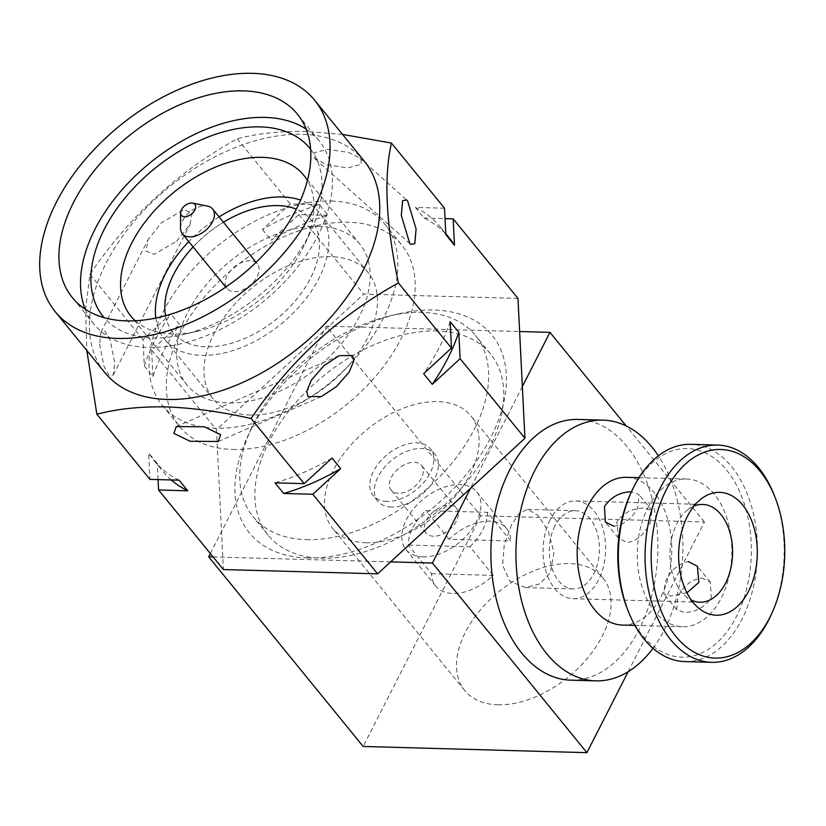 <?xml version="1.0" encoding="UTF-8"?>
<svg xmlns="http://www.w3.org/2000/svg" width="826" height="826" viewBox="0 0 826 826"><rect width="100%" height="100%" fill="white"/><g stroke="black" fill="none" stroke-linecap="round" stroke-linejoin="round"><path stroke-width="0.62" stroke-dasharray="4.13 3.1" d="M250.402 415.034A99.977 61.692 140.8 0 1 213.232 398.989A99.977 61.692 140.8 0 1 229.948 309.605A99.977 61.692 140.8 0 1 331.092 256.659A99.977 61.692 140.8 0 1 368.262 272.704A99.977 61.692 140.8 0 1 351.546 362.087A99.977 61.692 140.8 0 1 250.402 415.034M219.086 216.908A99.977 61.692 -39.2 0 0 188.762 241.615M155.815 318.051A99.977 61.692 -39.2 0 0 164.611 339.321A99.977 61.692 -39.2 0 0 201.781 355.356A99.977 61.692 -39.2 0 0 302.925 302.409A99.977 61.692 -39.2 0 0 319.652 213.025A99.977 61.692 -39.2 0 0 300.602 200.099M165.551 315.687A89.115 54.991 -39.2 0 0 173.068 332.475A89.115 54.991 -39.2 0 0 206.19 346.775A89.115 54.991 -39.2 0 0 296.317 299.559A89.115 54.991 -39.2 0 0 311.226 219.892A89.115 54.991 -39.2 0 0 296.338 209.143M165.53 315.697A89.115 54.991 -39.2 0 0 173.047 332.455A89.115 54.991 -39.2 0 0 206.17 346.755A89.115 54.991 -39.2 0 0 296.338 299.58A89.115 54.991 -39.2 0 0 311.247 219.912A89.115 54.991 -39.2 0 0 296.327 209.164M250.051 260.706A19.566 12.07 -39.2 0 0 230.258 271.062A19.566 12.07 -39.2 0 0 226.985 288.553A19.566 12.07 -39.2 0 0 234.264 291.692A19.566 12.07 -39.2 0 0 254.047 281.336A19.566 12.07 -39.2 0 0 257.32 263.845A19.566 12.07 -39.2 0 0 250.051 260.706M180.522 228.152A19.566 12.07 140.8 0 1 205.395 205.881A19.566 12.07 140.8 0 1 207.574 206.118M232.86 449.468A143.456 88.516 -39.2 0 0 377.978 373.497A143.456 88.516 -39.2 0 0 401.963 245.25A143.456 88.516 -39.2 0 0 348.634 222.225A143.456 88.516 -39.2 0 0 203.516 298.196A143.456 88.516 -39.2 0 0 179.521 426.443A143.456 88.516 -39.2 0 0 232.86 449.468M331.35 201.007A143.456 88.516 140.8 0 1 384.679 224.032A143.456 88.516 140.8 0 1 360.694 352.279A143.456 88.516 140.8 0 1 215.576 428.25A143.456 88.516 140.8 0 1 162.237 405.225A143.456 88.516 140.8 0 1 186.232 276.978A143.456 88.516 140.8 0 1 331.35 201.007M135.278 320.767A111.5 68.795 -39.2 0 0 172.293 333.983A111.5 68.795 -39.2 0 0 197.703 331.205A111.5 68.795 -39.2 0 0 305.011 243.794A111.5 68.795 -39.2 0 0 307.417 180.543M318.454 226.314A111.5 68.795 140.8 0 1 359.909 244.207A111.5 68.795 140.8 0 1 341.262 343.884A111.5 68.795 140.8 0 1 228.461 402.943A111.5 68.795 140.8 0 1 187.017 385.05A111.5 68.795 140.8 0 1 205.664 285.362A111.5 68.795 140.8 0 1 318.454 226.314M310.669 149.372A133.234 82.208 140.8 0 1 311.309 230.165A133.234 82.208 140.8 0 1 183.083 334.613A133.234 82.208 140.8 0 1 152.717 337.937A133.234 82.208 140.8 0 1 104.097 317.649M85.181 309.161A145.19 89.59 -39.2 0 0 93.916 324.112A145.19 89.59 -39.2 0 0 147.895 347.405A145.19 89.59 -39.2 0 0 294.768 270.515A145.19 89.59 -39.2 0 0 319.053 140.709A145.19 89.59 -39.2 0 0 306.178 129.135M307.53 557.922A156.496 96.559 -39.2 0 0 490.902 437.315A156.496 96.559 -39.2 0 0 433.836 310.029A156.496 96.559 -39.2 0 0 398.173 313.932A156.496 96.559 -39.2 0 0 247.563 436.613A156.496 96.559 -39.2 0 0 307.53 557.922M306.312 539.636A143.456 88.516 -39.2 0 0 451.43 463.665A143.456 88.516 -39.2 0 0 475.425 335.418A143.456 88.516 -39.2 0 0 422.096 312.404A143.456 88.516 -39.2 0 0 389.397 315.976A143.456 88.516 -39.2 0 0 251.341 428.436A143.456 88.516 -39.2 0 0 252.983 516.622A143.456 88.516 -39.2 0 0 306.312 539.636M176.64 241.254L190.011 224.393L192.221 212.881L183.971 209.628L161.514 222.69L148.133 239.55L145.934 251.052L154.183 254.305L176.64 241.254M99.605 344.194L104.035 366.507L109.238 375.747L113.338 374.87L114.721 362.759L110.292 340.446L105.088 331.216L100.989 332.083L99.605 344.194M144.302 365.959A184.745 113.998 140.8 0 1 155.298 339.858A184.745 113.998 140.8 0 1 170.837 313.89L142.991 339.517L144.302 365.959L152.944 376.573A184.745 113.998 140.8 0 1 163.94 350.472A184.745 113.998 140.8 0 1 179.479 324.494L170.837 313.89M364.328 161.184A167.358 103.271 -39.2 0 0 302.11 134.339A167.358 103.271 -39.2 0 0 132.81 222.968A167.358 103.271 -39.2 0 0 104.819 372.588M342.511 134.401L306.611 131.468C280.396 131.014 257.258 133.461 237.217 138.799C178.106 171.436 129.011 216.629 89.92 274.377L85.615 308.583L86.823 350.513M314.21 157.952L326.466 164.725L347.818 167.895L361.168 164.353L360.962 159.242L359.847 158.096L348.706 152.469L327.354 149.299L314.004 152.841L314.21 157.952M431.564 573.688L493.236 575.402A45.647 28.167 140.8 0 1 452.751 593.481A45.647 28.167 140.8 0 1 435.777 586.161A45.647 28.167 140.8 0 1 431.564 573.688L408.23 545.046A45.647 28.167 -39.2 0 1 425.772 510.623L487.443 512.327L510.778 540.978L449.107 539.264A45.647 28.167 140.8 0 1 489.591 521.185A45.647 28.167 140.8 0 1 506.555 528.506A45.647 28.167 140.8 0 1 510.778 540.978M422.933 556.879A45.647 28.167 140.8 0 1 405.969 549.558A45.647 28.167 140.8 0 1 413.599 508.754A45.647 28.167 140.8 0 1 459.772 484.583A45.647 28.167 140.8 0 1 476.747 491.904A45.647 28.167 140.8 0 1 469.106 532.708A45.647 28.167 140.8 0 1 422.933 556.879M449.107 539.264L425.772 510.623M433.464 536.229A19.566 12.07 140.8 0 1 426.185 533.09A19.566 12.07 140.8 0 1 429.458 515.6A19.566 12.07 140.8 0 1 449.251 505.244A19.566 12.07 140.8 0 1 456.52 508.382A19.566 12.07 140.8 0 1 453.247 525.863A19.566 12.07 140.8 0 1 433.464 536.229M398.462 493.256A19.566 12.07 140.8 0 1 391.194 490.117A19.566 12.07 140.8 0 1 394.456 472.637A19.566 12.07 140.8 0 1 414.249 462.271A19.566 12.07 140.8 0 1 421.518 465.41A19.566 12.07 140.8 0 1 418.245 482.9A19.566 12.07 140.8 0 1 398.462 493.256M391.441 507.03A36.953 22.798 140.8 0 1 377.709 501.103A36.953 22.798 140.8 0 1 383.884 468.074A36.953 22.798 140.8 0 1 421.27 448.497A36.953 22.798 140.8 0 1 435.003 454.434A36.953 22.798 140.8 0 1 428.818 487.464A36.953 22.798 140.8 0 1 391.441 507.03M386.888 501.434A36.953 22.798 140.8 0 1 373.145 495.507A36.953 22.798 140.8 0 1 379.33 462.477A36.953 22.798 140.8 0 1 416.707 442.901A36.953 22.798 140.8 0 1 430.439 448.838A36.953 22.798 140.8 0 1 424.265 481.868A36.953 22.798 140.8 0 1 386.888 501.434M693.964 506.09A48.899 31.295 91.6 0 0 687.428 510.045A48.899 31.295 91.6 0 0 676.969 523.488A48.899 31.295 91.6 0 0 685.043 595.773A48.899 31.295 91.6 0 0 691.352 600.079M622.432 625.065A73.896 47.288 91.6 0 0 661.213 596.279A73.896 47.288 91.6 0 0 667.635 519.172A73.896 47.288 91.6 0 0 626.542 477.325M653.005 648.307A130.415 83.447 91.6 0 0 664.238 630.062A130.415 83.447 91.6 0 0 658.353 455.818M701.739 578.004L710.37 582.185L711.289 597.673C704.444 607.44 695.409 612.355 684.196 612.427L676.68 609.629L677.888 596.744C683.701 585.655 691.651 579.408 701.739 578.004M686.933 592.779L670.867 596.062L663.67 593.667L665.467 581.494C671.001 570.054 678.652 563.425 688.409 561.639M650.248 522.744L652.044 510.571L644.858 508.176C633.305 507.835 623.971 512.388 616.857 521.825L618.344 538.025L627.316 542.61C637.104 540.793 644.755 534.174 650.248 522.744M613.986 526.245C624.084 524.83 632.035 518.583 637.827 507.494L639.045 494.619L631.529 491.811M554.927 525.935A39.121 25.038 91.6 0 0 551.531 566.76A39.121 25.038 91.6 0 0 573.285 588.917A39.121 25.038 91.6 0 0 593.822 573.678A39.121 25.038 91.6 0 0 597.219 532.853A39.121 25.038 91.6 0 0 575.464 510.695A39.121 25.038 91.6 0 0 554.927 525.935M511.521 524.727L504.263 544.602L502.621 565.314L510.014 581.328L525.481 587.585L539.781 583.879L550.405 572.47L553.947 552.501L548.381 531.624L538.149 515.507L527.659 509.374L519.409 513.256L511.521 524.727M630.62 493.566A104.334 66.751 -88.4 0 1 632.726 489.209A104.334 66.751 -88.4 0 1 726.673 470.231A104.334 66.751 -88.4 0 1 736.431 616.516A104.334 66.751 -88.4 0 1 627.409 609.082M684.899 661.595A108.681 69.539 91.6 0 0 741.924 619.263A108.681 69.539 91.6 0 0 751.371 505.863A108.681 69.539 91.6 0 0 690.928 444.326M774.179 495.135A108.681 69.539 -88.4 0 1 770.834 615.473M550.075 519.967A48.899 31.295 91.6 0 0 545.821 570.993A48.899 31.295 91.6 0 0 573.017 598.695A48.899 31.295 91.6 0 0 598.685 579.645A48.899 31.295 91.6 0 0 602.928 528.609A48.899 31.295 91.6 0 0 575.732 500.917A48.899 31.295 91.6 0 0 550.075 519.967M365.835 542.754A89.115 54.991 -39.2 0 0 455.983 495.559A89.115 54.991 -39.2 0 0 470.892 415.891A89.115 54.991 -39.2 0 0 437.759 401.591A89.115 54.991 -39.2 0 0 347.612 448.786A89.115 54.991 -39.2 0 0 332.702 528.454A89.115 54.991 -39.2 0 0 365.835 542.754M497.841 704.805A89.115 54.991 -39.2 0 0 587.988 657.61A89.115 54.991 -39.2 0 0 602.897 577.942A89.115 54.991 -39.2 0 0 569.764 563.642A89.115 54.991 -39.2 0 0 479.617 610.837A89.115 54.991 -39.2 0 0 464.708 690.505A89.115 54.991 -39.2 0 0 497.841 704.805M570.756 680.17A130.415 83.447 91.6 0 0 639.19 629.371A130.415 83.447 91.6 0 0 650.516 493.287A130.415 83.447 91.6 0 0 577.993 419.443M647.852 507.773A73.896 47.288 -88.4 0 1 686.623 478.997A73.896 47.288 -88.4 0 1 727.727 520.845A73.896 47.288 -88.4 0 1 721.304 597.952A73.896 47.288 -88.4 0 1 682.524 626.738A73.896 47.288 -88.4 0 1 641.43 584.891A73.896 47.288 -88.4 0 1 647.852 507.773M437.222 330.968A143.456 88.516 -39.2 0 0 292.094 406.939A143.456 88.516 -39.2 0 0 268.109 535.186A143.456 88.516 -39.2 0 0 321.438 558.2A143.456 88.516 -39.2 0 0 466.556 482.229A143.456 88.516 -39.2 0 0 490.551 353.982A143.456 88.516 -39.2 0 0 437.222 330.968M493.236 575.402L469.901 546.76L408.23 545.046M469.901 546.76A45.647 28.167 -39.2 0 0 487.443 512.327M628.142 671.734L704.444 521.991L480.701 515.775L326.229 326.146L519.616 331.515M704.444 521.991L626.253 425.999M522.352 386.537L470.459 488.393M390.636 561.876L213.118 556.941M210.351 553.544L326.229 326.146M480.701 515.775L363.161 746.456M152.944 376.573L151.633 350.131L179.479 324.494M179.097 480.185A184.745 113.998 140.8 0 1 153.987 460.485A184.745 113.998 140.8 0 1 148.618 452.937L149.94 479.379M171.261 479.968A184.745 113.998 140.8 0 1 162.629 471.099A184.745 113.998 140.8 0 1 157.26 463.541L148.618 452.937M158.065 479.607L157.26 463.541M332.021 458.027A184.745 113.998 140.8 0 1 275.017 482.849M450.149 321.644A184.745 113.998 140.8 0 1 423.624 373.713M319.435 204.755L290.277 203.939L262.431 229.576A184.745 113.998 140.8 0 1 319.435 204.755L328.077 215.359A184.745 113.998 140.8 0 0 271.073 240.18L298.919 214.554L328.077 215.359M262.431 229.576L271.073 240.18M444.522 208.224L415.354 207.419A184.745 113.998 140.8 0 1 440.464 227.119A184.745 113.998 140.8 0 1 445.834 234.667M415.354 207.419L423.996 218.023A184.745 113.998 140.8 0 1 449.107 237.733M423.996 218.023L445.038 218.611M517.974 298.403L363.739 294.118L216.443 429.696L223.392 569.558M237.217 138.799L290.277 203.939M298.919 214.554L363.739 294.118M89.92 274.377L142.991 339.517M151.633 350.131L216.443 429.696M193.088 246.933A89.115 54.991 -39.2 0 1 223.423 222.225A89.115 54.991 -39.2 0 0 193.108 246.964M213.232 398.989L164.611 339.321M226.985 288.553L225.777 287.066M384.679 224.032L401.963 245.25M359.909 244.207L303.741 175.246M305.011 243.794L311.309 230.165M197.703 331.205L183.083 334.613M319.053 140.709L297.453 114.184M113.338 374.87L190.011 224.393M315.325 159.098L410.677 244.362M321.428 396.552L218.229 441.487M435.777 586.161L405.969 549.558M426.185 533.09L391.194 490.117M377.709 501.103L373.145 495.507M685.043 595.773L697.578 607.131M710.381 582.175L697.381 566.223M652.044 510.571L639.045 494.609M525.481 587.585L573.285 588.917M573.017 598.695L699.911 602.216M602.897 577.942L470.892 415.891M639.004 477.676L686.623 478.997M268.109 535.186L252.983 516.622M506.555 528.506L476.747 491.904M456.52 508.382L421.518 465.41M435.003 454.434L430.439 448.838M687.428 510.045L700.572 499.4M676.68 609.629L663.67 593.667M618.344 538.025L605.344 522.063M527.659 509.374L575.464 510.695M575.732 500.917L702.627 504.438M464.708 690.505L332.702 528.454M634.895 625.416L682.524 626.738M490.551 353.982L475.425 335.418M153.987 460.485L162.629 471.099M440.464 227.119L445.782 233.644M359.847 158.096L406.712 200.006M339.104 355.665L176.258 426.577M100.989 332.083L148.133 239.55M187.017 385.05L130.838 316.09M162.237 405.225L179.521 426.443M251.341 428.436L247.563 436.613M389.397 315.976L398.173 313.932M93.916 324.112L72.316 297.587M257.32 263.845L256.112 262.358M368.262 272.704L319.652 213.025"/><path stroke-width="1.24" d="M300.602 200.099A99.977 61.692 -39.2 0 0 282.482 196.98A99.977 61.692 -39.2 0 0 219.086 216.908M188.762 241.615A99.977 61.692 -39.2 0 0 155.815 318.051M296.338 209.143A89.115 54.991 -39.2 0 0 278.094 205.591A89.115 54.991 -39.2 0 0 223.423 222.225A89.115 54.991 -39.2 0 1 278.114 205.612A89.115 54.991 -39.2 0 1 296.327 209.164M192.623 203.113L207.574 206.118A19.566 12.07 140.8 0 1 212.664 209.019A19.566 12.07 140.8 0 1 209.391 226.51A19.566 12.07 140.8 0 1 189.608 236.866A19.566 12.07 140.8 0 1 182.329 233.727A19.566 12.07 140.8 0 1 180.522 228.152L180.595 212.901A8.694 5.369 -39.2 0 0 184.632 216.773A8.694 5.369 -39.2 0 0 194.533 210.599A8.694 5.369 -39.2 0 0 192.623 203.113A8.694 5.369 -39.2 0 0 191.653 203.01A8.694 5.369 -39.2 0 0 180.595 212.901M307.417 180.543A111.5 68.795 -39.2 0 0 303.741 175.246A111.5 68.795 -39.2 0 0 262.286 157.363A111.5 68.795 -39.2 0 0 149.485 216.412A111.5 68.795 -39.2 0 0 130.838 316.09A111.5 68.795 -39.2 0 0 135.278 320.767M104.097 317.649A133.234 82.208 140.8 0 1 124.757 198.302A133.234 82.208 140.8 0 1 260.252 126.884A133.234 82.208 140.8 0 1 310.669 149.372M126.285 320.88A145.19 89.59 -39.2 0 0 273.169 243.99A145.19 89.59 -39.2 0 0 297.453 114.184A145.19 89.59 -39.2 0 0 243.474 90.891A145.19 89.59 -39.2 0 0 96.601 167.781A145.19 89.59 -39.2 0 0 72.316 297.587A145.19 89.59 -39.2 0 0 126.285 320.88M306.178 129.135A145.19 89.59 -39.2 0 0 265.074 117.416A145.19 89.59 -39.2 0 0 127.225 184.074A145.19 89.59 -39.2 0 0 85.181 309.161M55.125 311.588L104.819 372.588A167.358 103.271 -39.2 0 0 167.038 399.443A167.358 103.271 -39.2 0 0 336.337 310.803A167.358 103.271 -39.2 0 0 364.328 161.184L314.634 100.183A167.358 103.271 -39.2 0 0 252.415 73.328A167.358 103.271 -39.2 0 0 83.116 161.968A167.358 103.271 -39.2 0 0 55.125 311.588A167.358 103.271 -39.2 0 0 117.344 338.443A167.358 103.271 -39.2 0 0 286.643 249.803A167.358 103.271 -39.2 0 0 314.634 100.183M86.823 350.513L96.869 414.239C116.92 408.891 140.048 406.444 166.274 406.898C192.582 407.868 220.862 411.74 251.114 418.524C289.947 361.003 339.042 315.811 398.4 282.946C385.959 224.001 383.646 177.383 391.452 143.084L342.511 134.401M407.641 200.986L416.087 228.936L414.797 243.711L410.677 244.362L409.748 243.381L401.302 215.431L402.592 200.656L406.712 200.006L407.641 200.986M220.614 434.683L218.229 441.487L190.073 441.27L173.873 433.382L176.258 426.577L204.414 426.794L220.614 434.683M352.588 355.562L353.755 360.931L349.243 371.968L336.543 386.547L321.428 396.552L307.943 396.656L306.776 391.287L311.288 380.259L323.978 365.681L339.104 355.665L352.588 355.562M748.511 591.282A61.454 39.318 -88.4 0 1 697.578 607.131A61.454 39.318 -88.4 0 1 687.428 516.302A61.454 39.318 -88.4 0 1 700.572 499.4A61.454 39.318 -88.4 0 1 748.728 514.257A61.454 39.318 -88.4 0 1 748.511 591.282M691.352 600.079A48.899 31.295 91.6 0 0 699.911 602.216A48.899 31.295 91.6 0 0 725.579 583.166A48.899 31.295 91.6 0 0 729.823 532.14A48.899 31.295 91.6 0 0 702.627 504.438A48.899 31.295 91.6 0 0 693.964 506.09M639.004 477.676L626.542 477.325A73.896 47.288 91.6 0 0 587.761 506.111A73.896 47.288 91.6 0 0 581.339 583.218A73.896 47.288 91.6 0 0 622.432 625.065L634.895 625.416M658.353 455.818A130.415 83.447 91.6 0 0 603.042 420.135A130.415 83.447 91.6 0 0 534.608 470.934A130.415 83.447 91.6 0 0 523.281 607.017A130.415 83.447 91.6 0 0 595.804 680.861A130.415 83.447 91.6 0 0 653.005 648.307M688.409 561.639L697.371 566.233L698.868 582.423L686.933 592.779M717.649 445.069L690.928 444.326A108.681 69.539 91.6 0 0 633.903 486.648A108.681 69.539 91.6 0 0 631.714 491.181A108.681 69.539 91.6 0 0 628.369 611.519A108.681 69.539 91.6 0 0 684.899 661.595L711.609 662.338A108.681 69.539 -88.4 0 1 651.177 600.791A108.681 69.539 -88.4 0 1 660.614 487.392A108.681 69.539 -88.4 0 1 717.649 445.069A108.681 69.539 -88.4 0 1 774.179 495.135L775.139 497.572A104.334 66.751 91.6 0 0 666.117 490.138A104.334 66.751 91.6 0 0 675.864 636.423A104.334 66.751 91.6 0 0 769.822 617.445A104.334 66.751 91.6 0 0 771.928 613.098A104.334 66.751 91.6 0 0 775.139 497.572M771.928 613.098L770.834 615.473A108.681 69.539 -88.4 0 1 768.645 620.006A108.681 69.539 -88.4 0 1 711.609 662.338M603.042 420.135L577.993 419.443A130.415 83.447 91.6 0 0 509.559 470.242A130.415 83.447 91.6 0 0 498.233 606.315A130.415 83.447 91.6 0 0 570.756 680.17L595.804 680.861M631.529 491.811C620.295 491.893 611.271 496.808 604.436 506.575L605.355 522.063L613.986 526.245M628.369 611.519L627.409 609.082A104.334 66.751 -88.4 0 1 630.62 493.566L631.714 491.181M519.616 331.515L549.961 332.351L522.352 386.537M626.253 425.999L549.961 332.351M470.459 488.393L432.432 563.033L390.636 561.876M213.118 556.941L208.689 556.817L363.161 746.456L586.904 752.672L432.432 563.033M586.904 752.672L628.142 671.734M208.689 556.817L210.351 553.544M96.869 414.239L149.94 479.379L179.097 480.185L187.739 490.799A184.745 113.998 140.8 0 1 171.261 479.968M187.739 490.799L158.582 489.983L158.065 479.607M304.175 483.664L332.021 458.027L340.663 468.641A184.745 113.998 140.8 0 1 283.659 493.463L275.017 482.849L304.175 483.664L251.114 418.524M340.663 468.641L312.817 494.268L283.659 493.463M451.471 348.087L450.149 321.644L458.791 332.248A184.745 113.998 140.8 0 1 432.266 384.327L423.624 373.713L451.471 348.087L398.4 282.946M458.791 332.248L460.113 358.69L432.266 384.327M445.782 233.644L449.107 237.733A184.745 113.998 140.8 0 1 454.476 245.281L445.834 234.667L444.522 208.224L391.452 143.084M445.038 218.611L453.164 218.838L454.476 245.281M158.582 489.983L223.392 569.558L377.637 573.833L524.923 438.265L517.974 298.403L453.164 218.838M460.113 358.69L524.923 438.265M312.817 494.268L377.637 573.833M193.108 246.964A89.115 54.991 -39.2 0 0 165.551 315.687M193.088 246.933A89.115 54.991 -39.2 0 0 165.53 315.697M225.777 287.066L182.329 233.727M256.112 262.358L212.664 209.019"/></g></svg>

